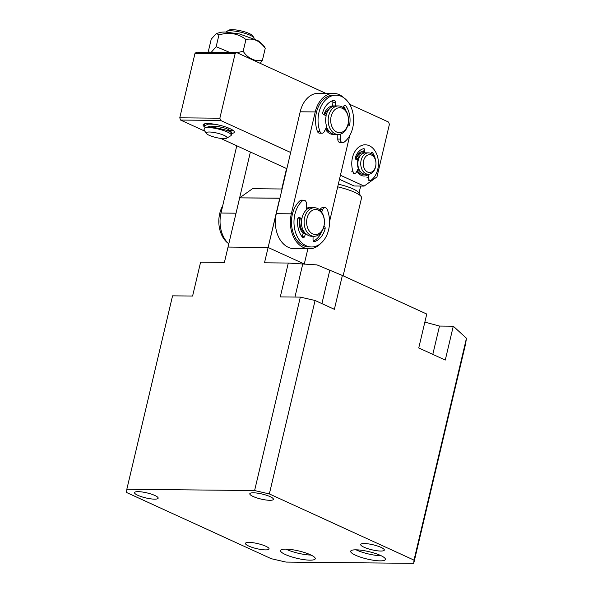 <?xml version="1.0" encoding="UTF-8"?>
<svg xmlns="http://www.w3.org/2000/svg" width="593" height="593" viewBox="0 0 593 593"><rect width="100%" height="100%" fill="white"/><g stroke="black" fill="none" stroke-linecap="round" stroke-linejoin="round"><path stroke-width="0.89" d="M285.359 554.514A17.842 3.788 13.3 0 1 280.526 550.534A17.842 3.788 13.3 0 1 291.793 549.629A17.842 3.788 13.3 0 1 310.413 554.766A17.842 3.788 13.3 0 1 315.254 558.747A17.842 3.788 13.3 0 1 303.979 559.651A17.842 3.788 13.3 0 1 285.359 554.514M285.93 549.125A17.842 3.788 -166.7 0 0 286.567 549.422A17.842 3.788 -166.7 0 0 311.051 555.063M355.511 555.218A17.842 3.788 13.3 0 1 350.678 551.238A17.842 3.788 13.3 0 1 361.945 550.326A17.842 3.788 13.3 0 1 380.565 555.463A17.842 3.788 13.3 0 1 385.406 559.444A17.842 3.788 13.3 0 1 374.131 560.355A17.842 3.788 13.3 0 1 355.511 555.218M356.082 549.83A17.842 3.788 -166.7 0 0 356.719 550.126A17.842 3.788 -166.7 0 0 381.203 555.767M253.085 496.467A12.134 2.58 13.3 0 1 249.794 493.761A12.134 2.58 13.3 0 1 257.458 493.139A12.134 2.58 13.3 0 1 270.119 496.637A12.134 2.58 13.3 0 1 273.41 499.343A12.134 2.58 13.3 0 1 265.746 499.958A12.134 2.58 13.3 0 1 253.085 496.467M363.991 547.206A12.134 2.58 13.3 0 1 360.7 544.5A12.134 2.58 13.3 0 1 368.364 543.885A12.134 2.58 13.3 0 1 381.025 547.376A12.134 2.58 13.3 0 1 384.316 550.082A12.134 2.58 13.3 0 1 376.651 550.704A12.134 2.58 13.3 0 1 363.991 547.206M248.741 546.057A12.134 2.58 13.3 0 1 245.45 543.351A12.134 2.58 13.3 0 1 253.115 542.736A12.134 2.58 13.3 0 1 265.775 546.227A12.134 2.58 13.3 0 1 269.066 548.933A12.134 2.58 13.3 0 1 261.402 549.548A12.134 2.58 13.3 0 1 248.741 546.057M137.835 495.311A12.134 2.58 13.3 0 1 134.544 492.605A12.134 2.58 13.3 0 1 142.209 491.99A12.134 2.58 13.3 0 1 154.869 495.481A12.134 2.58 13.3 0 1 158.161 498.187A12.134 2.58 13.3 0 1 150.496 498.809A12.134 2.58 13.3 0 1 137.835 495.311M334.37 309.324L315.083 300.495L269.355 493.932L414.01 560.118L466.454 338.269L453.282 326.194L445.269 360.07L418.754 347.935L426.76 314.06L342.376 275.456L334.37 309.324M315.083 300.495L300.332 297.115L254.605 490.544L269.355 493.932M254.605 490.544L126.828 489.269L172.556 295.84L192.599 296.04L200.604 262.165L224.406 262.402L239.661 197.862L279.748 198.262L264.493 262.803L288.294 263.047L280.289 296.915L300.332 297.115M288.294 263.047L316.988 264.901L342.376 275.456M432.808 354.362L439.502 326.061L453.282 326.194M439.502 326.061L424.855 322.11M126.828 489.269L126.546 492.501L271.201 558.688L285.952 562.075L413.729 563.35L465.527 344.236L466.454 338.269M413.729 563.35L414.01 560.118M268.118 247.474L228.031 247.073L239.661 197.862L252.514 188.7L282.083 188.997L252.514 188.7L239.661 197.862L279.948 198.121L268.118 247.474L304.283 264.018L307.886 248.786L304.239 264.219M343.139 275.804L361.552 197.921A24.98 5.3 -166.7 0 0 361.233 196.661A24.98 5.3 -166.7 0 0 354.777 192.347A24.98 5.3 -166.7 0 0 337.706 186.839M361.233 196.661L358.609 192.629A21.407 4.544 -166.7 0 0 353.08 188.93A21.407 4.544 -166.7 0 0 338.329 184.178M360.677 186.061L358.987 193.214M204.266 126.635A16.055 3.41 13.3 0 1 203.614 124.211A16.055 3.41 13.3 0 1 207.854 123.574A16.055 3.41 13.3 0 1 223.591 126.309A16.055 3.41 13.3 0 1 234.124 131.416A16.055 3.41 13.3 0 1 231.707 133.41M368.468 174.372A12.49 8.895 -89.4 0 1 356.964 171.036M357.149 170.673A10.704 7.62 90.6 0 0 362.746 174.223L362.864 174.223A10.704 7.62 -89.4 0 1 360.566 173.697A10.704 7.62 -89.4 0 1 357.201 170.569M290.652 152.483L220.663 120.461L180.576 120.06L204.859 131.172M220.596 138.369L286.849 168.686M180.576 120.06L179.768 117.814L219.855 118.215L235.102 53.733L195.008 53.333L179.768 117.814M195.008 53.333L196.617 52.191L236.703 52.592L325.705 93.316M349.611 104.249L388.593 122.084L389.401 124.337L376.963 176.936L364.117 186.098L340.419 175.254M339.47 179.308L354.095 185.994L364.117 186.098M236.703 52.592L235.102 53.733M219.855 118.215L220.663 120.461M355.77 159.25A12.49 8.895 -89.4 0 1 364.717 151.067M230.284 131.209A14.276 3.032 -166.7 0 0 232.93 130.282M355.97 159.361A10.704 7.62 -89.4 0 1 363.079 152.816L362.96 152.809A10.704 7.62 90.6 0 0 355.867 159.309M333.585 93.39L318.552 93.242A26.767 19.058 90.6 0 0 300.191 111.788L315.224 111.944A26.767 19.058 -89.4 0 1 333.585 93.39A26.767 19.058 -89.4 0 1 339.292 94.68A26.767 19.058 -89.4 0 1 344.081 97.964M301.978 236.6L303.186 233.472A14.276 10.163 -89.4 0 1 299.421 218.461L301.926 218.483A14.276 10.163 -89.4 0 1 306.663 209.685L306.425 203.518A3.565 2.542 -89.4 0 0 303.927 200.167L301.422 200.137A3.565 2.542 90.6 0 0 300.073 200.664A24.98 17.783 90.6 0 0 292.045 215.83A24.98 17.783 90.6 0 0 309.005 246.947L311.51 246.97A24.98 17.783 -89.4 0 1 294.551 215.852A24.98 17.783 -89.4 0 1 302.578 200.686A3.565 2.542 -89.4 0 1 303.927 200.167M306.603 208.202A14.276 10.163 -89.4 0 1 309.398 207.683A14.276 10.163 -89.4 0 1 310.524 207.787M334.304 134.352A14.276 10.163 -89.4 0 1 333.177 134.426A14.276 10.163 -89.4 0 1 330.138 133.736A14.276 10.163 -89.4 0 1 325.446 129.252M323.948 114.731A14.276 10.163 -89.4 0 1 332.68 105.917L335.186 105.939A14.276 10.163 -89.4 0 1 335.972 105.902L338.477 105.932A14.276 10.163 -89.4 0 1 341.538 106.629A14.276 10.163 -89.4 0 1 348.35 122.484A14.276 10.163 -89.4 0 1 338.188 134.478A14.276 10.163 -89.4 0 1 335.119 133.773A14.276 10.163 -89.4 0 1 328.307 117.918A14.276 10.163 -89.4 0 1 338.477 105.932M300.191 111.788L276.301 213.673A26.767 19.058 90.6 0 0 294.128 248.652L309.161 248.801A26.767 19.058 -89.4 0 1 291.333 213.828L276.301 213.673M315.224 111.944L291.333 213.828M329.545 221.634L349.707 135.649M320.731 243.471A26.767 19.058 -89.4 0 1 309.161 248.801M236.777 145.774L221.004 213.043A26.767 19.058 90.6 0 0 228.787 243.864M281.757 188.997L286.552 168.553M250.387 152.001L236.036 213.198L221.004 213.043M317.477 208.432A14.276 10.163 -89.4 0 1 324.289 224.295A14.276 10.163 -89.4 0 1 314.12 236.281A14.276 10.163 -89.4 0 1 311.058 235.584A14.276 10.163 -89.4 0 1 304.246 219.721A14.276 10.163 -89.4 0 1 314.409 207.735A14.276 10.163 -89.4 0 1 317.477 208.432M318.322 210.144A12.49 8.895 -89.4 0 1 323.956 225.881A12.49 8.895 -89.4 0 1 312.711 233.901A12.49 8.895 -89.4 0 1 307.078 218.157A12.49 8.895 -89.4 0 1 318.322 210.144M309.146 207.691A14.276 10.163 -89.4 0 1 310.272 207.824M305.291 233.494A12.49 8.895 -89.4 0 1 300.228 218.469M305.447 233.494A14.276 10.163 -89.4 0 1 301.674 218.483M306.655 209.492A14.276 10.163 -89.4 0 1 311.651 207.706L314.409 207.735M334.059 134.3A14.276 10.163 -89.4 0 1 332.925 134.418M338.188 134.478L335.43 134.448A14.276 10.163 -89.4 0 1 332.369 133.751A14.276 10.163 -89.4 0 1 326.61 126.998M342.391 108.341A12.49 8.895 -89.4 0 1 348.024 124.078A12.49 8.895 -89.4 0 1 336.78 132.091A12.49 8.895 -89.4 0 1 331.146 116.354A12.49 8.895 -89.4 0 1 342.391 108.341M333.74 105.925A14.276 10.163 -89.4 0 1 334.341 106.021M329.686 131.868A12.49 8.895 -89.4 0 1 325.987 128.207M324.712 115.086A12.49 8.895 -89.4 0 1 329.923 108.371M325.957 115.65A14.276 10.163 -89.4 0 1 334.934 105.939M364.117 174.09A10.704 7.62 -89.4 0 1 362.864 174.223M368.253 174.275L365.37 174.246A10.704 7.62 -89.4 0 1 358.246 160.236A10.704 7.62 -89.4 0 1 365.584 152.838L368.468 152.868A10.704 7.62 -89.4 0 1 370.766 153.394A10.704 7.62 -89.4 0 1 375.591 166.878A10.704 7.62 -89.4 0 1 368.253 174.275A10.704 7.62 -89.4 0 1 365.948 173.749A10.704 7.62 -89.4 0 1 361.122 160.266A10.704 7.62 -89.4 0 1 368.468 152.868M371.618 155.099A8.925 6.353 -89.4 0 1 375.636 166.344A8.925 6.353 -89.4 0 1 367.608 172.066A8.925 6.353 -89.4 0 1 363.583 160.829A8.925 6.353 -89.4 0 1 371.618 155.099M363.665 152.853A10.704 7.62 -89.4 0 1 364.332 152.972M360.596 171.814A8.925 6.353 -89.4 0 1 357.972 169.072M357.179 159.917A8.925 6.353 -89.4 0 1 360.766 155.173M222.716 205.764A24.98 17.783 90.6 0 0 219.388 215.103A24.98 17.783 90.6 0 0 228.342 243.449M340.323 134.181L340.278 139.103A3.565 2.542 -89.4 0 0 342.784 142.698A3.565 2.542 -89.4 0 0 343.984 142.283A24.98 17.783 -89.4 0 0 352.702 127.888A24.98 17.783 -89.4 0 0 336.075 95.191A24.98 17.783 -89.4 0 0 318.952 112.448A24.98 17.783 -89.4 0 0 319.827 131.231A3.565 2.542 -89.4 0 0 322.081 133.225A3.565 2.542 -89.4 0 0 324.171 131.735L326.758 126.717A14.276 10.163 -89.4 0 1 326.18 115.768A14.276 10.163 -89.4 0 1 326.187 115.754L323.593 114.568A1.786 1.268 -89.4 0 1 322.785 112.322A1.786 1.268 -89.4 0 1 322.829 112.159A19.984 14.232 -89.4 0 1 333.955 100.38A1.786 1.268 -89.4 0 1 334.141 100.358A1.786 1.268 -89.4 0 1 335.386 102.27L335.186 105.939M336.075 95.191L333.57 95.162A24.98 17.783 90.6 0 0 316.447 112.418A24.98 17.783 90.6 0 0 317.322 131.209A3.565 2.542 90.6 0 0 319.575 133.195L322.081 133.225M337.817 134.47L337.773 139.081A3.565 2.542 90.6 0 0 340.278 142.668L342.784 142.698M343.703 106.377A19.984 14.232 -89.4 0 1 345.83 110.498M332.465 100.788A1.786 1.268 -89.4 0 1 332.881 102.248L332.68 105.917M343.162 107.592L343.821 106.125A1.786 1.268 -89.4 0 1 344.911 105.287A1.786 1.268 -89.4 0 1 345.778 105.791A19.984 14.232 -89.4 0 1 349.707 124.456A1.786 1.268 -89.4 0 1 348.447 125.857A1.786 1.268 -89.4 0 1 348.061 125.768L347.713 125.605M323.926 226.333L324.238 226.444A1.786 1.268 -89.4 0 1 325.142 228.616A1.786 1.268 -89.4 0 1 325.105 228.779A19.984 14.232 -89.4 0 1 314.557 241.559A1.786 1.268 -89.4 0 1 314.29 241.596A1.786 1.268 -89.4 0 1 313.037 239.802L313.067 236.273M325.038 207.698L322.533 207.669A3.565 2.542 90.6 0 0 320.346 209.351L322.851 209.381A3.565 2.542 -89.4 0 1 325.038 207.698A3.565 2.542 -89.4 0 1 327.21 209.477A24.98 17.783 -89.4 0 1 328.967 228.135A24.98 17.783 -89.4 0 1 311.51 246.97M298.086 217.987L299.421 218.461M321.562 231.878A19.984 14.232 -89.4 0 1 313.386 241.047M320.346 209.351L319.99 210.159M303.186 233.472L305.691 233.494L304.439 236.74A1.786 1.268 -89.4 0 1 303.305 237.674A1.786 1.268 -89.4 0 1 302.497 237.259A19.984 14.232 -89.4 0 1 297.701 219.002A1.786 1.268 -89.4 0 1 298.976 217.49A1.786 1.268 -89.4 0 1 299.28 217.542L301.926 218.483M314.12 236.281L311.614 236.259A14.276 10.163 -89.4 0 1 311.614 236.259A14.276 10.163 -89.4 0 1 305.691 233.494M322.851 209.381L321.636 212.109M363.264 150.103L364.769 150.118A1.342 0.956 -89.4 0 0 363.835 148.687A1.342 0.956 -89.4 0 0 363.694 148.695A14.988 10.674 -89.4 0 0 355.355 157.53A1.342 0.956 -89.4 0 0 355.318 157.656A1.342 0.956 -89.4 0 0 355.926 159.339L357.868 160.229A10.704 7.62 -89.4 0 0 358.298 168.442L356.356 172.215A2.676 1.905 90.6 0 1 354.792 173.326A2.676 1.905 90.6 0 1 353.102 171.837A18.731 13.342 -89.4 0 1 352.442 157.745A18.731 13.342 -89.4 0 1 365.288 144.803A18.731 13.342 -89.4 0 1 377.756 169.331A18.731 13.342 -89.4 0 1 371.218 180.131A2.676 1.905 -89.4 0 1 370.314 180.435A2.676 1.905 -89.4 0 1 368.438 177.744L366.934 177.73M366.963 174.26L366.956 175.328M363.212 151.111L363.116 152.846L364.621 152.861A10.704 7.62 -89.4 0 1 365.206 152.831A10.704 7.62 -89.4 0 1 365.392 152.838M368.468 174.275L368.438 177.744M370.892 153.454L371.092 153.009A1.342 0.956 -89.4 0 1 371.907 152.379A1.342 0.956 -89.4 0 1 372.567 152.757A14.988 10.674 -89.4 0 1 375.332 159.191M364.769 150.118L364.621 152.861M254.123 38.589L254.145 38.493A14.276 3.032 -166.7 0 0 253.96 37.774A14.276 3.032 -166.7 0 0 244.598 33.23A14.276 3.032 -166.7 0 0 230.61 30.792A14.276 3.032 -166.7 0 0 226.845 31.362A14.276 3.032 -166.7 0 0 226.363 31.926L226.341 32.022M205.126 127.769L204.162 125.82L208.558 124.085L214.977 124.3M228.876 128.54L229.891 128.607M232.486 129.986L229.565 130.438M205.934 127.577A14.276 3.032 -166.7 0 1 207.75 127.51A14.276 3.032 13.3 0 1 223.153 130.393A14.276 3.032 13.3 0 1 231.277 135.204L231.537 132.55L227.749 130.593L217.846 128.081L207.787 127.347L204.889 127.858L203.962 129.793L206.305 133.395A10.704 2.276 13.3 0 1 209.359 132.009A10.704 2.276 13.3 0 1 221.923 134.515A10.704 2.276 13.3 0 1 226.645 138.199A10.704 2.276 13.3 0 1 223.82 138.629A10.704 2.276 13.3 0 1 213.324 136.798A10.704 2.276 13.3 0 1 206.305 133.395M231.277 135.204A14.276 3.032 13.3 0 1 230.796 135.767L226.645 138.199M253.96 37.774L252.648 35.758A12.49 2.654 -166.7 0 0 244.457 31.785A12.49 2.654 -166.7 0 0 232.219 29.65A12.49 2.654 -166.7 0 0 228.92 30.147L226.845 31.362M204.889 127.858L210.5 126.153L218.306 126.568L225.992 128.37L228.994 129.823L227.616 130.542M215.555 127.732L211.864 126.087M224.984 31.985L221.901 32.126L216.415 33.423L218.943 34.928C229.031 31.874 238.03 33.401 245.947 39.516C253.463 37.87 259.89 40.813 265.234 48.337L264.856 47.477C264.115 45.824 261.839 43.556 258.044 40.672L239.446 33.934L224.984 31.985M260.275 63.377L262.454 60.093C258.896 61.079 255.413 60.731 252.01 59.063C248.563 57.595 245.613 55.001 243.167 51.272L236.941 52.703M229.943 52.525L216.163 46.684L211.212 52.34M209.329 52.317L208.454 50.924L211.234 39.168L216.415 33.423M243.167 51.272L245.947 39.516M265.234 48.337L262.454 60.093M218.943 34.928L216.163 46.684M321.903 303.623L329.775 270.312M302.734 264.107L294.951 297.063M319.827 131.231L317.322 131.209M340.278 139.103L337.773 139.081M348.017 124.434L349.707 124.456M344.029 105.769L345.778 105.791M332.881 102.248L335.386 102.27M323.185 228.765L325.105 228.779M300.073 200.664L302.578 200.686M298.672 217.535L299.28 217.542M302.059 236.711L304.439 236.74M314.023 241.551L314.557 241.559M353.102 171.837L351.597 171.822M371.248 152.742L372.567 152.757M365.288 144.803L363.783 144.788M354.792 173.326L353.287 173.312M370.314 180.435L368.816 180.42M204.592 124.004L204.162 125.82M228.994 129.823L231.537 132.55M228.001 130.534L230.662 130.445M208.832 51.784L209.181 52.317"/></g></svg>

